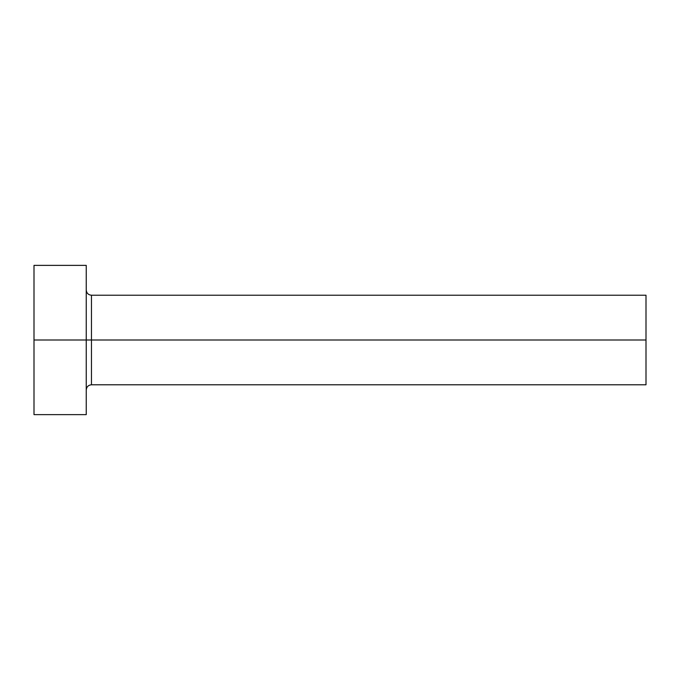 <?xml version="1.0" encoding="UTF-8"?>
<svg xmlns="http://www.w3.org/2000/svg" width="680" height="680" viewBox="0 0 680 680"><rect width="100%" height="100%" fill="white"/><g stroke="black" fill="none" stroke-linecap="round" stroke-linejoin="round"><path stroke-width="1.02" d="M34 414.63L34 265.37L34 340L646 340L646 384.778L646 340L91.468 340L91.468 295.222L91.468 340L34 340L34 414.63L86.241 414.63L86.241 265.37L86.241 414.63M86.241 390.005C86.564 386.844 88.306 385.101 91.468 384.778L91.468 340L91.468 384.778L646 384.778M646 340L646 295.222L646 340M646 295.222L91.468 295.222C88.306 294.899 86.564 293.156 86.241 289.995M34 265.37L86.241 265.37"/></g></svg>
